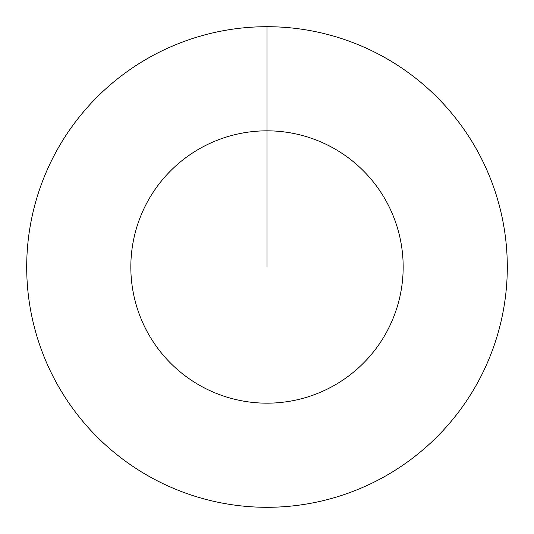 <?xml version="1.0" encoding="UTF-8"?>
<svg xmlns="http://www.w3.org/2000/svg" width="534" height="534" viewBox="0 0 534 534"><rect width="100%" height="100%" fill="white"/><g stroke="black" fill="none" stroke-linecap="round" stroke-linejoin="round"><path stroke-width="0.8" d="M267 26.7A240.3 240.3 0 0 1 507.3 267A240.3 240.3 0 0 1 267 507.3A240.3 240.3 0 0 1 26.7 267A240.3 240.3 0 0 1 267 26.7L267 130.83A136.17 136.17 0 0 1 403.17 267A136.17 136.17 0 0 1 267 403.17A136.17 136.17 0 0 1 130.83 267A136.17 136.17 0 0 1 267 130.83L267 267"/></g></svg>
